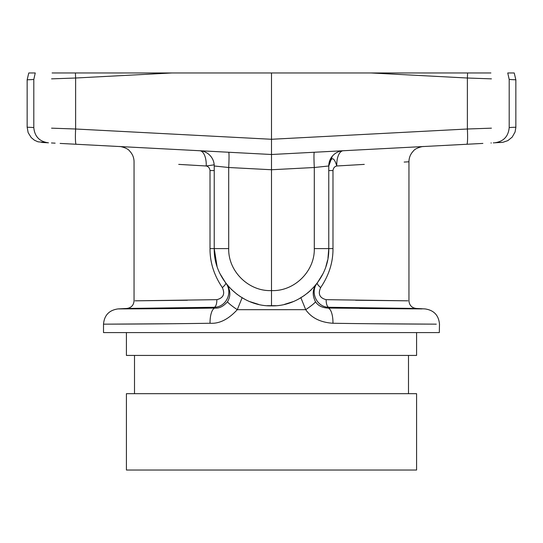 <?xml version="1.0" encoding="UTF-8"?>
<svg xmlns="http://www.w3.org/2000/svg" width="543" height="543" viewBox="0 0 543 543"><rect width="100%" height="100%" fill="white"/><g stroke="black" fill="none" stroke-linecap="round" stroke-linejoin="round"><path stroke-width="0.81" d="M494.225 142.823L493.295 142.87M473.068 143.929L476.998 143.725M465.799 144.309L468.134 144.187M465.969 144.302L467.808 144.207M501.379 142.449L499.404 142.551M499.58 142.544L501.053 142.463M467.747 144.207L465.758 144.316M482.883 143.42L271.5 154.497L60.117 143.42M319.881 151.959L271.5 154.497L201.881 150.845M373.788 149.135L342.714 150.764M341.119 150.845L334.848 151.178M330.402 151.409L325.338 151.673M404.155 162.065L408.947 161.787C409.001 157.674 410.447 154.117 413.284 151.124C415.639 147.587 424.042 146.155 423.418 146.535L423.839 146.515M364.278 164.386L336.782 165.988C334.576 166.504 333.307 168.031 332.988 170.556L332.988 248.592C333.083 262.317 328.97 275.321 320.648 287.593C317.791 293.967 319.623 297.992 326.139 299.668L407.888 300.822L355.624 300.245M328.773 165.988A15.272 15.272 0 0 1 343.244 150.737A15.272 7.249 -93 0 0 336.789 165.988C333.857 156.398 331.182 156.398 328.773 165.988A15.272 15.272 0 0 1 343.244 150.737A15.272 15.272 87 0 0 328.766 165.988L314.295 167.502L271.5 169.749L228.705 167.502L214.234 165.988L214.234 248.592C213.44 279.177 240.882 306.646 271.5 305.865C302.118 306.646 329.56 279.177 328.766 248.592L327.979 258.095M187.376 300.245L135.112 300.822L216.861 299.668C223.377 297.992 225.209 293.967 222.352 287.593C214.03 275.321 209.917 262.317 210.012 248.592L210.012 170.556C209.686 168.058 208.424 166.538 206.218 165.988L178.722 164.386M200.286 150.764L169.212 149.135M490.899 72.966L271.5 72.966L271.5 139.273L75.626 129.003L51.571 128.168M52.101 72.966L271.5 72.966M35.254 72.966L28.779 72.966L27.15 79.821L33.802 79.495L35.254 72.966M507.746 72.966L514.221 72.966L507.746 72.966L509.198 79.475L515.85 79.821L514.221 72.966M378.403 72.966L371.079 72.966L467.374 78.016L491.429 78.85M164.597 72.966L171.921 72.966L75.626 78.016L75.626 129.003A15.272 1.33 -87 0 0 76.156 144.255L75.253 144.207M490.865 72.966L440.896 72.966L490.865 72.966M77.12 72.966L52.135 72.966M271.5 470.034L126.417 470.034L126.417 393.675L416.583 393.675L416.583 470.034L271.5 470.034M126.417 332.587L126.417 355.434L416.583 355.434L416.583 332.587M119.582 146.535L119.582 146.535C118.958 146.155 127.361 147.587 129.716 151.124C132.553 154.117 133.999 157.674 134.053 161.787L134.053 300.836C133.653 305.281 131.243 307.827 126.818 308.458L117.98 308.919C109.129 310.182 104.31 315.266 103.509 324.171L103.509 332.587L439.314 332.587L439.491 324.171C438.69 315.266 433.871 310.182 425.02 308.919L416.182 308.458C411.757 307.827 409.347 305.281 408.947 300.836L408.947 161.787M175.545 323.709L103.733 324.171C105.132 324.117 153.391 324.123 210.046 323.261C219.318 323.893 228.393 319.365 237.284 309.68L305.709 309.673C311.411 317.906 320.492 322.44 332.954 323.261C382.048 324.028 426.696 324.083 436.28 324.157L367.455 323.709M183.1 307.867L127.931 308.451L214.22 307.277L214.838 308.064C219.189 308.56 223.424 306.428 227.531 301.677C230.958 295.82 230.571 289.874 226.37 283.853L229.832 287.878M183.466 308.485L118.184 308.919C119.46 308.865 163.321 308.872 214.838 308.064A15.272 5.586 88.9 0 0 210.046 323.261M216.861 299.668A7.636 3.034 88.7 0 1 214.22 307.277C226.288 307.243 233.219 292.127 225.725 283.005L226.37 283.853M220.071 273.794L225.725 283.005A7.636 1.71 -36.9 0 1 222.352 287.593M217.03 266.267L214.234 248.592L228.705 248.592C228.101 271.296 248.748 291.611 271.5 290.58L271.5 139.273L467.374 129.003L491.429 128.168M231.108 289.188L237.454 294.639M239.436 296.044L245.029 299.376M304.44 295.44L298.426 299.139M293.003 301.67L284.505 304.365M275.959 305.689L267.122 305.695M258.604 304.392L250.045 301.691M307.528 293.111L311.241 289.833M313.854 287.138L316.63 283.853C312.524 289.229 312.137 295.175 315.463 301.67C318.083 305.75 322.311 307.881 328.162 308.064L422.101 308.906L359.534 308.485M322.915 273.815L317.275 283.005A7.636 1.71 -143.1 0 0 320.648 287.593M327.565 260.26L325.97 266.287M214.227 170.556L210.012 170.556M214.186 164.821L206.218 165.988A15.272 7.249 -87 0 0 199.756 150.737A15.272 15.272 0 0 1 214.227 165.988L214.227 165.581A15.272 15.272 0 0 0 213.263 160.647A15.272 15.272 0 0 1 214.227 165.988A15.272 15.272 0 0 0 199.756 150.737A15.272 15.272 0 0 1 199.81 150.737M55.135 143.155L52.176 142.999M41.621 142.449L48.47 142.809M63.416 143.59L64.502 143.644M71.839 144.031L74.276 144.16M69.328 143.902L66.022 143.725M41.757 142.456L43.65 142.551M77.439 144.323L77.887 144.35M51.571 78.85L75.626 78.016A15.272 1.33 87 0 1 75.436 72.966M33.802 127.524L27.15 127.198L28.168 132.689L31.222 137.583L34.413 140.203L37.942 141.798L48.273 142.795C39.429 141.533 34.603 136.449 33.802 127.544L33.802 79.475M515.85 127.198L509.198 127.524C508.397 136.449 503.571 141.533 494.727 142.795L502.981 142.28L507.861 140.623L512.185 137.128L515.069 132.024L515.85 127.517L515.85 79.821M224.87 152.054L228.705 152.25A15.272 0.801 -87 0 1 228.705 167.502L228.705 248.592M318.13 152.054L314.295 152.25A15.272 0.801 -93 0 0 314.295 167.502L314.295 248.592L328.773 248.592M332.988 248.592L328.766 248.592L328.766 165.988L332.323 156.194M328.773 170.556L332.988 170.556M317.275 283.005C309.781 292.127 316.712 307.243 328.78 307.277L415.069 308.451L359.9 307.867M326.139 299.668A7.636 3.034 91.3 0 0 328.78 307.277L328.162 308.064A15.272 5.586 91.1 0 1 332.954 323.261M300.883 297.754L305.709 309.673A15.272 1.704 147.3 0 0 315.463 301.67M227.531 301.677A15.272 1.704 32.7 0 0 237.284 309.68L242.117 297.754M314.295 248.592C314.899 271.29 294.252 291.618 271.5 290.58L271.5 305.865C302.084 306.652 329.553 279.211 328.766 248.592M467.564 72.966A15.272 1.33 93 0 1 467.374 78.016L467.374 129.003A15.272 1.33 -93 0 1 466.844 144.255M214.227 248.592L210.012 248.592M405.94 147.452L400.3 147.744M386.908 148.449L378.403 148.891M119.575 146.535L119.161 146.515M408.492 355.434L408.492 393.675M134.508 355.434L134.508 393.675M65.072 143.678L70.509 143.963M74.588 144.173L76.454 144.275M77.201 144.309L77.561 144.329M51.463 142.965L52.135 142.999M27.15 127.198L27.15 79.821M509.198 79.475L509.198 127.544M466.301 144.289L468.412 144.173M472.491 143.963L477.928 143.678M491.313 142.972L490.96 142.992M466.539 144.275L468.724 144.16M474.012 143.881L478.498 143.644M324.381 151.721L330.225 151.416M334.42 151.198L335.452 151.144M339.171 150.947L341.839 150.811M343.122 150.744L343.997 150.716M218.619 151.721L212.775 151.416M208.58 151.198L207.548 151.144M203.829 150.947L201.161 150.811M199.878 150.744L199.003 150.716"/></g></svg>

